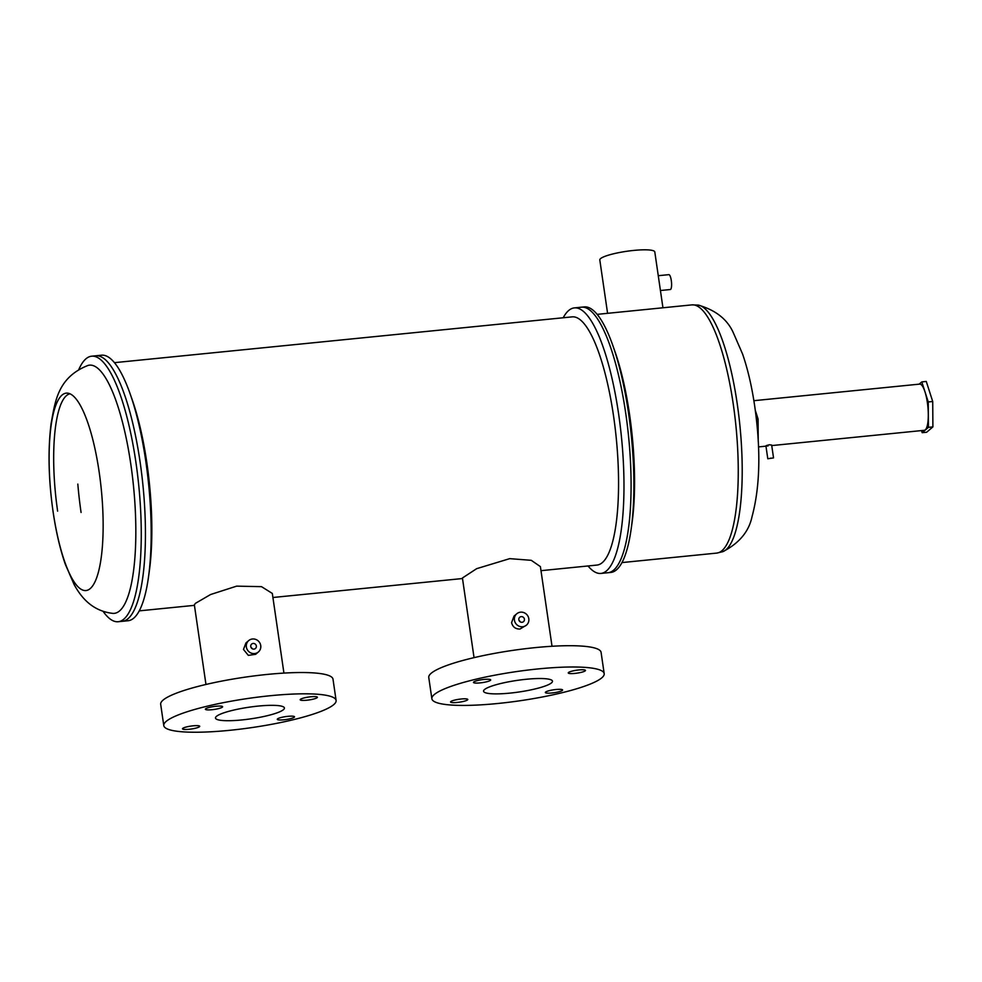 <?xml version="1.0" encoding="UTF-8"?>
<svg xmlns="http://www.w3.org/2000/svg" width="982" height="982" viewBox="0 0 982 982"><rect width="100%" height="100%" fill="white"/><g stroke="black" fill="none" stroke-linecap="round" stroke-linejoin="round"><path stroke-width="1.47" d="M130.851 464.498A124.726 31.792 -95.7 0 0 88.049 365.427C57.41 377.469 55.127 402.043 51.113 423.426C47.823 449.989 48.486 479.437 53.089 511.794C55.949 531.434 60.012 548.901 65.291 564.22L74.215 584.72C80.647 596.381 91.547 611.025 112.856 613.382A124.726 31.792 -95.7 0 0 130.851 464.498M103.147 611.418A133.429 34.014 -95.7 0 0 118.208 621.729A133.429 34.014 -95.7 0 0 135.933 462.461A133.429 34.014 -95.7 0 0 91.645 356.196A133.429 34.014 -95.7 0 0 78.916 369.293M148.491 577.06A133.429 34.014 -95.7 0 0 145.827 461.466A133.429 34.014 -95.7 0 0 130.176 393.978L132.226 399.809A124.726 31.792 -95.7 0 1 146.858 462.89A124.726 31.792 -95.7 0 1 149.338 570.935L148.491 577.06A133.429 34.014 -95.7 0 1 128.102 620.734L122.382 621.311A133.429 34.014 -95.7 0 0 140.107 462.043A133.429 34.014 -95.7 0 0 95.806 355.779L91.645 356.196M77.823 484.077A120.553 30.737 -95.7 0 0 81.076 512.481M919.152 384.158L921.803 381.9L928.248 401.945L928.432 427.342L922.184 432.681L921.509 430.595M921.803 381.9L926.272 381.446L932.716 401.503L932.9 426.888L926.652 432.24L922.184 432.681M928.248 401.945L932.716 401.503M928.432 427.342L932.9 426.888M660.42 290.512L670.313 289.53A7.475 1.903 -95.7 0 0 671.307 280.606A7.475 1.903 -95.7 0 0 668.828 274.653L658.259 275.709M607.588 313.319L599.806 259.96A27.791 4.689 171.7 0 1 633.758 250.422A27.791 4.689 171.7 0 1 654.798 251.932L662.948 307.783M588.034 565.963A133.429 34.014 -95.7 0 0 600.923 573.427L608.03 572.715A133.429 34.014 -95.7 0 0 625.755 413.447A133.429 34.014 -95.7 0 0 581.454 307.182L584.253 306.912A133.429 34.014 -95.7 0 1 612.891 345.676A133.429 34.014 -95.7 0 1 628.541 413.177A133.429 34.014 -95.7 0 1 631.205 528.758A133.429 34.014 -95.7 0 1 610.816 572.445L608.03 572.715A133.429 34.014 -95.7 0 0 625.755 413.447A133.429 34.014 -95.7 0 0 581.467 307.182L574.36 307.894A133.429 34.014 -95.7 0 0 563.202 317.763M631.205 528.758L632.064 522.645A124.726 31.792 -95.7 0 0 629.572 414.6A124.726 31.792 -95.7 0 0 614.941 351.507L612.891 345.676M597.142 314.363L691.868 304.886L698.141 305.071A124.186 31.657 84.3 0 1 737.249 403.921A124.186 31.657 84.3 0 1 722.813 551.675C739.151 543.267 748.885 531.606 752.028 516.692C760.068 486.814 760.964 450.014 754.728 406.29C751.881 386.724 747.83 369.293 742.576 354.011L733.554 333.291C727.625 319.531 715.817 310.116 698.141 305.071M755.305 410.39L758.067 418.97L758.227 441.262M758.067 418.97L756.386 419.142M770.919 458.115L769.606 458.484L770.919 458.115M773.534 457.907L767.789 458.754L773.534 457.907L771.668 445.079L769.446 444.76C765.42 445.693 764.966 446.086 768.096 445.914M771.742 445.583L924.295 430.312A23.224 5.917 -95.7 0 0 927.376 402.595A23.224 5.917 -95.7 0 0 919.668 384.109L753.869 400.693M473.705 681.999A8.703 1.473 171.7 0 0 473.471 682.416A8.703 1.473 171.7 0 0 481.168 682.772A8.703 1.473 171.7 0 0 490.46 680.33A8.703 1.473 171.7 0 0 490.693 679.9A8.703 1.473 171.7 0 0 482.997 679.556A8.703 1.473 171.7 0 0 473.705 681.999M450.812 701.565A8.703 1.473 171.7 0 0 450.578 701.983A8.703 1.473 171.7 0 0 458.275 702.326A8.703 1.473 171.7 0 0 467.567 699.884A8.703 1.473 171.7 0 0 467.8 699.466A8.703 1.473 171.7 0 0 460.104 699.123A8.703 1.473 171.7 0 0 450.812 701.565M545.599 692.077A8.703 1.473 171.7 0 0 545.354 692.506A8.703 1.473 171.7 0 0 553.062 692.85A8.703 1.473 171.7 0 0 562.355 690.407A8.703 1.473 171.7 0 0 562.588 689.99A8.703 1.473 171.7 0 0 554.879 689.634A8.703 1.473 171.7 0 0 545.599 692.077M568.48 672.523A8.703 1.473 171.7 0 0 568.247 672.94A8.703 1.473 171.7 0 0 575.955 673.284A8.703 1.473 171.7 0 0 585.235 670.841A8.703 1.473 171.7 0 0 585.481 670.424A8.703 1.473 171.7 0 0 577.772 670.068A8.703 1.473 171.7 0 0 568.48 672.523M604.188 673.64L601.082 652.343A87.067 14.693 171.7 0 0 524.057 648.869A87.067 14.693 171.7 0 0 431.147 673.296A87.067 14.693 171.7 0 0 428.766 677.482L431.871 698.767A87.067 14.693 171.7 0 0 508.897 702.253A87.067 14.693 171.7 0 0 601.806 677.826A87.067 14.693 171.7 0 0 604.188 673.64A87.067 14.693 171.7 0 0 527.162 670.154A87.067 14.693 171.7 0 0 434.253 694.581A87.067 14.693 171.7 0 0 431.871 698.767M205.631 708.82A8.703 1.473 171.7 0 0 205.385 709.237A8.703 1.473 171.7 0 0 213.094 709.593A8.703 1.473 171.7 0 0 222.374 707.15A8.703 1.473 171.7 0 0 222.619 706.721A8.703 1.473 171.7 0 0 214.911 706.377A8.703 1.473 171.7 0 0 205.631 708.82M182.738 728.386A8.703 1.473 171.7 0 0 182.492 728.804A8.703 1.473 171.7 0 0 190.201 729.16A8.703 1.473 171.7 0 0 199.493 726.705A8.703 1.473 171.7 0 0 199.727 726.287A8.703 1.473 171.7 0 0 192.018 725.943A8.703 1.473 171.7 0 0 182.738 728.386M277.513 718.91A8.703 1.473 171.7 0 0 277.28 719.327A8.703 1.473 171.7 0 0 284.976 719.671A8.703 1.473 171.7 0 0 294.269 717.228A8.703 1.473 171.7 0 0 294.502 716.811A8.703 1.473 171.7 0 0 286.805 716.455A8.703 1.473 171.7 0 0 277.513 718.91M300.406 699.344A8.703 1.473 171.7 0 0 300.173 699.761A8.703 1.473 171.7 0 0 307.869 700.105A8.703 1.473 171.7 0 0 317.161 697.662A8.703 1.473 171.7 0 0 317.395 697.245A8.703 1.473 171.7 0 0 309.698 696.901A8.703 1.473 171.7 0 0 300.406 699.344M336.102 700.461L332.996 679.163A87.067 14.693 171.7 0 0 255.971 675.69A87.067 14.693 171.7 0 0 163.061 700.117A87.067 14.693 171.7 0 0 160.68 704.303L163.785 725.6A87.067 14.693 171.7 0 0 240.811 729.074A87.067 14.693 171.7 0 0 333.72 704.646A87.067 14.693 171.7 0 0 336.102 700.461A87.067 14.693 171.7 0 0 259.076 696.974A87.067 14.693 171.7 0 0 166.167 721.402A87.067 14.693 171.7 0 0 163.785 725.6M250.754 646.561A2.897 2.762 49.5 0 0 255.43 648.488A2.897 2.762 49.5 0 0 254.498 643.652A2.897 2.762 49.5 0 0 250.754 646.561M518.827 619.74A2.897 2.762 49.5 0 0 523.504 621.667A2.897 2.762 49.5 0 0 522.584 616.831A2.897 2.762 49.5 0 0 518.827 619.74M526.119 679.286A34.824 5.88 171.7 0 0 483.561 691.23A34.824 5.88 171.7 0 0 509.928 693.12A34.824 5.88 171.7 0 0 552.485 681.177A34.824 5.88 171.7 0 0 526.119 679.286M283.454 709.667A34.824 5.88 -8.3 0 1 246.298 719.45A34.824 5.88 -8.3 0 1 215.488 718.051A34.824 5.88 -8.3 0 1 216.433 716.381A34.824 5.88 -8.3 0 1 253.601 706.598A34.824 5.88 -8.3 0 1 284.412 707.997A34.824 5.88 -8.3 0 1 283.454 709.667M260.733 645.555A7.475 7.12 49.5 0 0 248.691 640.595A7.475 7.12 49.5 0 0 251.073 653.042A7.475 7.12 49.5 0 0 260.733 645.555M248.691 640.595L245.942 642.952L243.487 649.446L248.336 655.375L255.651 654.307L258.401 651.962M528.807 618.734A7.475 7.12 49.5 0 0 516.765 613.775A7.475 7.12 49.5 0 0 519.159 626.221A7.475 7.12 49.5 0 0 528.807 618.734M526.475 625.141L519.981 629.057C515.501 629.106 512.702 626.97 511.573 622.625L514.016 616.119L516.765 613.775M130.176 393.978A133.429 34.014 -95.7 0 0 101.539 355.202L95.819 355.779A133.429 34.014 -95.7 0 1 140.107 462.043A133.429 34.014 -95.7 0 1 122.382 621.311L118.208 621.729M540.984 570.677L597.007 565.067A124.726 31.792 -95.7 0 0 613.578 416.196A124.726 31.792 -95.7 0 0 572.175 316.867L114.428 362.665M600.923 573.427A133.429 34.014 -95.7 0 0 618.648 414.159A133.429 34.014 -95.7 0 0 574.36 307.894M205.962 684.466L194.35 604.814L195.479 603.316L210.578 594.527L236.637 586.144L261.507 586.659L272.321 593.435L283.933 673.087M552.019 646.266L540.395 566.614L531.274 560.317L509.719 558.648L476.675 568.664L462.424 577.993L474.048 657.645M252.46 648.857L250.827 646.917M518.901 620.084L520.534 621.999M99.182 472.146A99.182 25.287 -95.7 0 0 62.013 395.108A99.182 25.287 -95.7 0 0 53.077 511.536A99.182 25.287 -95.7 0 0 90.246 588.574A99.182 25.287 -95.7 0 0 99.182 472.146M69.943 393.807A98.2 25.029 -95.7 0 0 56.526 502.944L57.607 511.143M621.974 562.576L716.7 553.099A124.726 31.792 -95.7 0 0 733.272 404.228A124.726 31.792 -95.7 0 0 691.868 304.886M716.7 553.099L722.813 551.675M765.96 446.159L758.497 446.908M765.923 445.926L767.789 458.754M462.497 578.533L272.91 597.498M194.424 605.354L139.26 610.865"/></g></svg>
